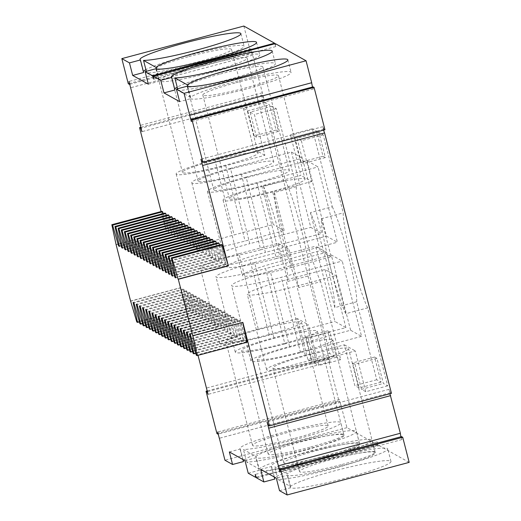 <?xml version="1.0" encoding="UTF-8"?>
<svg xmlns="http://www.w3.org/2000/svg" width="521" height="521" viewBox="0 0 521 521"><rect width="100%" height="100%" fill="white"/><g stroke="black" fill="none" stroke-linecap="round" stroke-linejoin="round"><path stroke-width="0.39" stroke-dasharray="2.6 1.95" d="M141.087 127.241L261.562 95.076L262.74 95.734L141.347 128.14M161.888 211.344L166.355 231.311L161.093 211.559M219.523 245.026L225 264.043L225.827 264.499L221.36 244.538M216.391 243.281L221.874 262.291L222.701 262.753L218.227 242.786M213.258 241.536L218.742 260.546L219.569 261.008L215.101 241.041M210.132 239.784L215.609 258.8L216.436 259.263L211.969 239.295M207 238.038L212.483 257.055L213.31 257.511L208.843 237.55M203.867 236.293L209.351 255.303L210.178 255.765L205.71 235.805M200.741 234.548L206.225 253.558L207.045 254.02L202.578 234.053M197.609 232.796L203.092 251.812L203.919 252.275L199.452 232.307M194.476 231.05L199.96 250.067L200.787 250.529L196.319 230.562M191.35 229.305L196.834 248.322L197.654 248.778L193.187 228.817M188.218 227.56L193.701 246.57L194.528 247.032L190.061 227.065M185.085 225.814L190.569 244.824L191.396 245.287L186.928 225.319M181.959 224.063L187.443 243.079L188.263 243.541L183.796 223.574M178.827 222.317L184.31 241.334L185.137 241.79L180.67 221.829M175.694 220.572L181.178 239.582L182.005 240.044L177.537 220.077M172.568 218.827L178.052 237.837L178.872 238.299L174.405 218.332M169.436 217.075L174.919 236.091L175.746 236.554L171.279 216.586M166.31 215.329L171.787 234.346L172.614 234.802L168.146 214.841M163.177 213.584L168.661 232.594L169.488 233.056L165.014 213.089M261.562 95.076L328.425 355.491L206.414 388.067M166.14 231.187L116.261 244.505M130.582 301.027L180.637 287.664L198.013 355.335M274.717 43.797L275.785 46.551L275.342 43.627M243.841 26.05L250.288 51.149L251.461 51.807L130.068 84.213M262.74 95.734L263.971 99.094L252.692 55.167L251.011 48.883L251.461 51.807M216.931 433.583L338.943 401.007L328.067 358.65L329.057 359.203L330.073 361.776L328.425 355.491M338.943 401.007L339.933 401.561L218.507 433.98M409.167 462.374L378.454 445.234L377.224 441.873L377.673 444.797L346.953 427.656L339.933 401.561M400.929 436.787L401.997 439.548L401.554 436.618M391.447 393.348L390.275 392.697L389.044 389.33L389.916 393.759M324.948 129.775L323.958 129.221L322.935 126.649L323.541 130.152M312.489 87.02L313.336 89.013L313.082 86.864M345.911 327.618L326.576 252.314L315.622 246.199L334.951 321.503L345.911 327.618L284.902 343.906L265.567 268.602L326.576 252.314M350.607 330.236L331.271 254.938L342.225 261.047L361.561 336.351L350.607 330.236L289.598 346.524A45.555 4.344 -14.4 0 0 250.946 360.91A45.555 4.344 -14.4 0 0 300.552 352.639L361.561 336.351M320.702 281.666A52.992 5.262 -104.9 0 1 304.485 231.923A52.992 5.262 -104.9 0 1 296.312 186.668L276.286 108.668L271.982 106.264L278.422 131.364L276.078 130.055L269.631 104.955L265.326 102.552L285.358 180.559L263.457 186.401L273.232 224.486L234.131 234.932A45.555 4.344 165.6 0 0 195.479 249.318A45.555 4.344 165.6 0 0 245.085 241.041L284.192 230.601L280.278 228.419A52.992 5.262 -104.9 0 0 285.111 247.241A52.992 5.262 -104.9 0 0 298.8 287.514L320.702 281.666L340.727 359.672L318.832 365.514L308.36 324.726L269.253 335.172L249.917 259.868L289.025 249.429L298.8 287.514M285.358 180.559A52.992 5.262 -104.9 0 1 301.574 230.302A52.992 5.262 -104.9 0 1 309.748 275.55L329.773 353.557L334.078 355.96L327.631 330.861L329.982 332.17L336.429 357.269L340.727 359.672M291.454 152.073L310.783 227.377L321.744 233.493L302.408 158.189L291.454 152.073L230.445 168.361L249.78 243.665L310.783 227.377M307.103 160.807L326.439 236.111L337.393 242.226L318.057 166.922L307.103 160.807L246.094 177.094L265.43 252.398L326.439 236.111M332.307 206.759A52.992 5.262 -104.9 0 1 348.529 256.501A52.992 5.262 -104.9 0 1 356.703 301.757L376.729 379.757L381.033 382.16L374.586 357.061L376.937 358.37L383.378 383.469L387.683 385.872L367.657 307.872L345.755 313.714L335.98 275.629L296.872 286.068A45.555 4.344 -14.4 0 1 247.267 294.345A45.555 4.344 -14.4 0 1 285.918 279.959L325.019 269.52L328.933 271.702A52.992 5.262 -104.9 0 0 324.101 252.874A52.992 5.262 -104.9 0 0 310.412 212.607L332.307 206.759L312.281 128.759L290.379 134.6L300.851 175.388L261.75 185.828L281.079 261.132L320.187 250.692L310.412 212.607M367.657 307.872A52.992 5.262 -104.9 0 1 351.434 258.123A52.992 5.262 -104.9 0 1 343.267 212.874L323.235 134.867L318.93 132.464L325.378 157.57L323.027 156.261L316.586 131.155L312.281 128.759M262.324 92.81L140.312 125.385M166.355 231.311L116.3 244.675M168.661 232.594L119.283 245.782M169.488 233.056L119.426 246.42M171.787 234.346L122.415 247.527M172.614 234.802L122.559 248.165M174.919 236.091L125.548 249.272M175.746 236.554L125.691 249.917M178.052 237.837L128.674 251.018M178.872 238.299L128.817 251.663M181.178 239.582L131.806 252.763M182.005 240.044L131.95 253.408M184.31 241.334L134.939 254.515M185.137 241.79L135.082 255.153M187.443 243.079L138.065 256.26M188.263 243.541L138.208 256.905M190.569 244.824L141.198 258.006M191.396 245.287L141.341 258.65M193.701 246.57L144.324 259.751M194.528 247.032L144.473 260.396M196.834 248.322L147.456 261.503M197.654 248.778L147.599 262.141M199.96 250.067L150.589 263.248M200.787 250.529L150.732 263.893M203.092 251.812L153.715 264.994M203.919 252.275L153.864 265.638M206.225 253.558L156.847 266.739M207.045 254.02L156.99 267.384M209.351 255.303L159.98 268.491M210.178 255.765L160.123 269.129M212.483 257.055L163.106 270.236M213.31 257.511L163.249 270.874M215.609 258.8L166.238 271.982M216.436 259.263L166.381 272.626M218.742 260.546L169.371 273.727M219.569 261.008L169.514 274.372M221.874 262.291L172.497 275.472M222.701 262.753L172.64 276.117M225 264.043L175.629 277.224M225.827 264.499L175.772 277.862M323.958 129.221L201.946 161.797M187.365 86.16L190.588 98.71L179.634 101.634M187.742 86.323L190.595 97.427A52.067 4.963 165.6 0 1 243.209 79.576A52.067 4.963 165.6 0 1 291.07 72.399A52.067 4.963 165.6 0 1 244.395 89.508A52.067 4.963 165.6 0 1 190.588 98.71M190.595 97.427L178.052 90.426A52.067 4.963 165.6 0 0 235.004 79.094A52.067 4.963 165.6 0 0 275.42 63.666A52.067 4.963 165.6 0 0 232.568 69.619A52.067 4.963 165.6 0 0 177.205 87.124M174.932 89.977A52.067 4.963 165.6 0 1 174.561 89.56A52.067 4.963 165.6 0 1 174.685 89.019M220.292 73.995A39.049 3.725 165.6 0 1 262.812 66.903A39.049 3.725 165.6 0 1 225.919 80.221A39.049 3.725 165.6 0 1 187.169 86.323A39.049 3.725 165.6 0 1 220.292 73.995M235.948 82.728A39.049 3.725 165.6 0 1 278.461 75.636A39.049 3.725 165.6 0 1 241.568 88.954A39.049 3.725 165.6 0 1 202.819 95.056A39.049 3.725 165.6 0 1 235.948 82.728M148.335 84.168L159.283 81.243A52.067 4.963 -14.4 0 0 213.089 72.035A52.067 4.963 -14.4 0 0 259.771 54.933A52.067 4.963 -14.4 0 0 211.904 62.11A52.067 4.963 -14.4 0 0 159.296 79.96L146.746 72.96A52.067 4.963 -14.4 0 0 203.698 61.621A52.067 4.963 -14.4 0 0 244.121 46.2A52.067 4.963 -14.4 0 0 201.269 52.152A52.067 4.963 -14.4 0 0 145.9 69.651M156.059 68.694L159.283 81.243M143.386 71.546A52.067 4.963 -14.4 0 0 143.255 72.093A52.067 4.963 -14.4 0 0 143.633 72.51M204.642 65.262A39.049 3.725 165.6 0 1 247.162 58.17A39.049 3.725 165.6 0 1 210.263 71.488A39.049 3.725 165.6 0 1 171.513 77.59A39.049 3.725 165.6 0 1 204.642 65.262M188.993 56.522A39.049 3.725 165.6 0 1 231.513 49.436A39.049 3.725 165.6 0 1 194.613 62.754A39.049 3.725 165.6 0 1 155.864 68.857A39.049 3.725 165.6 0 1 188.993 56.522M250.288 51.149L128.277 83.725M252.659 55.161L130.706 87.717M329.057 359.203L207.664 391.616M247.104 342.232L246.335 341.802L240.331 320.975L239.504 320.519L243.971 340.48L243.203 340.05L237.198 319.23L236.371 318.767L240.839 338.735L240.07 338.305L234.066 317.484L233.245 317.022L237.713 336.989L236.944 336.559L230.94 315.739L230.113 315.277L234.58 335.244L233.812 334.814L227.807 313.987L226.98 313.531L231.448 333.492L230.686 333.069L224.681 312.242L223.854 311.779L228.322 331.747L227.553 331.317L221.549 310.496L220.722 310.034L225.189 330.001L224.421 329.572L218.416 308.751L217.589 308.289L222.063 328.256L221.295 327.826L215.29 306.999L214.463 306.543L218.931 326.504L218.162 326.081L212.158 305.254L211.331 304.792L215.798 324.759L215.03 324.329L209.025 303.509L208.205 303.046L212.672 323.013L211.904 322.584L205.899 301.763L205.072 301.301L209.54 321.268L208.771 320.838L202.767 300.018L201.94 299.555L206.407 319.516L205.639 319.093L199.634 298.266L198.814 297.81L203.281 317.771L202.513 317.341L196.508 296.521L195.681 296.058L200.149 316.026L199.38 315.596L193.376 294.775L192.549 294.313L197.016 314.28L196.248 313.85L190.243 293.03L189.423 292.568L193.89 312.535L193.122 312.105L187.117 291.278L186.29 290.822L190.758 310.783L189.989 310.353L183.985 289.533L183.158 289.07L187.625 309.038L186.857 308.608L180.637 287.664M207.462 390.848L328.067 358.65M341.32 405.696L219.367 438.252M346.953 427.656L224.948 460.232M377.673 444.797L256.28 477.203M248.224 473.224L259.178 470.3A52.067 4.963 -14.4 0 0 312.984 461.092A52.067 4.963 -14.4 0 0 359.659 443.99A52.067 4.963 -14.4 0 0 311.799 451.166A52.067 4.963 -14.4 0 0 259.184 469.017L255.967 456.468L243.418 449.467A52.067 4.963 -14.4 0 0 300.37 438.128A52.067 4.963 -14.4 0 0 340.786 422.7A52.067 4.963 -14.4 0 0 289.122 430.841A52.067 4.963 -14.4 0 0 239.927 448.601A52.067 4.963 -14.4 0 0 240.305 449.017L243.007 459.561M243.821 460.01A52.067 4.963 -14.4 0 1 297.12 442.186A52.067 4.963 -14.4 0 1 344.01 435.256A52.067 4.963 -14.4 0 1 303.593 450.678A52.067 4.963 -14.4 0 1 246.641 462.016L259.184 469.017M243.281 460.603A52.067 4.963 -14.4 0 0 243.151 461.15A52.067 4.963 -14.4 0 0 243.522 461.567M378.454 445.234L256.443 477.809M279.53 490.691L290.477 487.767A52.067 4.963 -14.4 0 0 344.283 478.565A52.067 4.963 -14.4 0 0 390.965 461.456A52.067 4.963 -14.4 0 0 343.098 468.633A52.067 4.963 -14.4 0 0 290.49 486.484L277.947 479.483A52.067 4.963 -14.4 0 0 334.892 468.151A52.067 4.963 -14.4 0 0 375.315 452.723A52.067 4.963 -14.4 0 0 328.425 459.659A52.067 4.963 -14.4 0 0 275.121 477.483M274.58 478.076A52.067 4.963 -14.4 0 0 274.45 478.617A52.067 4.963 -14.4 0 0 274.827 479.033M390.275 392.697L268.263 425.266M284.902 343.906A45.555 4.344 -14.4 0 1 235.297 352.176A45.555 4.344 -14.4 0 1 273.948 337.79L334.951 321.503M284.121 343.469A39.049 3.725 165.6 0 1 241.601 350.555A39.049 3.725 165.6 0 1 278.501 337.237A39.049 3.725 165.6 0 1 317.25 331.135A39.049 3.725 165.6 0 1 284.121 343.469M273.948 337.79L254.613 262.486L315.622 246.199M254.613 262.486A45.555 4.344 -14.4 0 0 215.961 276.872A45.555 4.344 -14.4 0 0 265.567 268.602M289.598 346.524L270.262 271.22L331.271 254.938M270.262 271.22A45.555 4.344 -14.4 0 0 231.617 285.612A45.555 4.344 -14.4 0 0 281.223 277.335L342.225 261.047M299.77 352.203A39.049 3.725 165.6 0 1 257.25 359.295A39.049 3.725 165.6 0 1 294.15 345.977A39.049 3.725 165.6 0 1 332.899 339.868A39.049 3.725 165.6 0 1 299.77 352.203M265.326 102.552L243.431 108.401L247.729 110.804L269.631 104.955M271.982 106.264L250.08 112.113L254.385 114.516L264.857 155.304L225.749 165.743A45.555 4.344 165.6 0 1 176.144 174.014A45.555 4.344 165.6 0 1 214.795 159.628L253.903 149.188L243.431 108.401M276.078 130.055L254.176 135.903L247.729 110.804M278.422 131.364L256.527 137.212L250.08 112.113M254.176 135.903L256.527 137.212M276.286 108.668L254.385 114.516M296.312 186.668L274.411 192.516L284.192 230.601M274.411 192.516A52.992 5.262 -104.9 0 0 280.278 228.419L277.152 226.674A52.992 5.262 75.1 0 1 281.985 245.502A52.992 5.262 75.1 0 1 287.846 281.399L309.748 275.55M336.429 357.269L314.528 363.117L318.832 365.514M329.982 332.17L308.08 338.012L314.528 363.117M327.631 330.861L305.736 336.703L308.08 338.012M334.078 355.96L312.177 361.802L305.736 336.703M329.773 353.557L307.872 359.405L312.177 361.802M307.872 359.405L297.4 318.618L308.36 324.726M297.4 318.618L258.299 329.057L238.963 253.753L278.071 243.314L287.846 281.399M263.457 186.401A52.992 5.262 75.1 0 1 277.152 226.674L273.232 224.486M230.445 168.361A45.555 4.344 165.6 0 0 191.8 182.747A45.555 4.344 165.6 0 0 241.399 174.476L302.408 158.189M231.226 168.797A39.049 3.725 -14.4 0 0 198.097 181.132A39.049 3.725 -14.4 0 0 236.847 175.023A39.049 3.725 -14.4 0 0 273.746 161.705A39.049 3.725 -14.4 0 0 231.226 168.797M241.399 174.476L260.734 249.78L321.744 233.493M260.734 249.78A45.555 4.344 165.6 0 1 211.129 258.051A45.555 4.344 165.6 0 1 249.78 243.665M246.094 177.094A45.555 4.344 165.6 0 0 207.449 191.481A45.555 4.344 165.6 0 0 257.055 183.21L318.057 166.922M246.882 177.531A39.049 3.725 -14.4 0 0 213.753 189.865A39.049 3.725 -14.4 0 0 252.503 183.763A39.049 3.725 -14.4 0 0 289.396 170.445A39.049 3.725 -14.4 0 0 246.882 177.531M257.055 183.21L276.384 258.514L337.393 242.226M276.384 258.514A45.555 4.344 165.6 0 1 226.785 266.785A45.555 4.344 165.6 0 1 265.43 252.398M387.683 385.872L365.781 391.72L361.483 389.317L383.378 383.469M381.033 382.16L359.132 388.008L354.827 385.605L344.355 344.817L305.247 355.257A45.555 4.344 -14.4 0 0 266.602 369.643A45.555 4.344 -14.4 0 0 316.208 361.372L355.309 350.933L365.781 391.72M376.937 358.37L355.035 364.218L361.483 389.317M374.586 357.061L352.684 362.909L359.132 388.008M355.035 364.218L352.684 362.909M376.729 379.757L354.827 385.605M356.703 301.757L334.801 307.605L325.019 269.52M334.801 307.605A52.992 5.262 -104.9 0 0 328.933 271.702L332.059 273.447A52.992 5.262 75.1 0 1 327.227 254.619A52.992 5.262 75.1 0 1 321.366 218.722L343.267 212.874M316.586 131.155L294.684 137.003L290.379 134.6M323.027 156.261L301.131 162.103L294.684 137.003M325.378 157.57L303.476 163.412L301.131 162.103M318.93 132.464L297.035 138.312L303.476 163.412M323.235 134.867L301.34 140.716L297.035 138.312M301.34 140.716L311.812 181.503L300.851 175.388M311.812 181.503L272.704 191.943L292.04 267.247L331.141 256.807L321.366 218.722M345.755 313.714A52.992 5.262 75.1 0 1 332.059 273.447L335.98 275.629M177.622 88.759L178.052 90.426M262.532 186.271A39.049 3.725 -14.4 0 0 229.403 198.599A39.049 3.725 -14.4 0 0 268.152 192.496A39.049 3.725 -14.4 0 0 305.046 179.178A39.049 3.725 -14.4 0 0 262.532 186.271M146.323 71.292L146.746 72.96M156.443 68.85L159.296 79.96M215.577 160.064A39.049 3.725 -14.4 0 0 182.448 172.399A39.049 3.725 -14.4 0 0 221.197 166.29A39.049 3.725 -14.4 0 0 258.097 152.972A39.049 3.725 -14.4 0 0 215.577 160.064M229.351 451.941L240.305 449.017M245.007 460.675L255.954 457.751A52.067 4.963 -14.4 0 0 309.761 448.542A52.067 4.963 -14.4 0 0 356.442 431.44A52.067 4.963 -14.4 0 0 308.575 438.617A52.067 4.963 -14.4 0 0 255.967 456.468M310.705 447.005A39.049 3.725 -14.4 0 0 343.834 434.677A39.049 3.725 -14.4 0 0 305.085 440.779A39.049 3.725 -14.4 0 0 268.185 454.097A39.049 3.725 -14.4 0 0 310.705 447.005M295.055 438.272A39.049 3.725 -14.4 0 0 328.184 425.944A39.049 3.725 -14.4 0 0 289.435 432.046A39.049 3.725 -14.4 0 0 252.535 445.364A39.049 3.725 -14.4 0 0 295.055 438.272M259.178 470.3L255.954 457.751M260.656 469.408L271.604 466.484A52.067 4.963 165.6 0 1 271.233 466.067A52.067 4.963 165.6 0 1 320.428 448.314A52.067 4.963 165.6 0 1 372.092 440.173A52.067 4.963 165.6 0 1 331.669 455.595A52.067 4.963 165.6 0 1 274.723 466.933L287.266 473.934A52.067 4.963 165.6 0 1 339.874 456.083A52.067 4.963 165.6 0 1 387.741 448.907A52.067 4.963 165.6 0 1 341.066 466.008A52.067 4.963 165.6 0 1 287.253 475.217L276.306 478.141M274.313 477.028L271.604 466.484M326.354 455.738A39.049 3.725 -14.4 0 0 359.483 443.41A39.049 3.725 -14.4 0 0 320.734 449.512A39.049 3.725 -14.4 0 0 283.834 462.83A39.049 3.725 -14.4 0 0 326.354 455.738M342.004 464.478A39.049 3.725 -14.4 0 0 375.133 452.143A39.049 3.725 -14.4 0 0 336.384 458.246A39.049 3.725 -14.4 0 0 299.49 471.564A39.049 3.725 -14.4 0 0 342.004 464.478M290.477 487.767L287.253 475.217M242.636 322.265L192.581 335.628M246.335 341.802L196.28 355.166M240.331 320.975L190.276 334.339M239.504 320.519L189.449 333.883M243.971 340.48L195.759 353.355M243.203 340.05L193.148 353.414M237.198 319.23L187.143 332.593M236.371 318.767L186.316 332.131M240.839 338.735L192.627 351.61M240.07 338.305L190.015 351.668M234.066 317.484L184.011 330.848M233.245 317.022L183.19 330.386M237.713 336.989L189.494 349.858M236.944 336.559L186.889 349.923M230.94 315.739L180.885 329.103M230.113 315.277L180.058 328.64M234.58 335.244L186.368 348.113M233.812 334.814L183.757 348.178M227.807 313.987L177.752 327.351M226.98 313.531L176.925 326.895M231.448 333.492L183.236 346.367M230.686 333.069L180.624 346.432M224.681 312.242L174.62 325.605M223.854 311.779L173.799 325.143M228.322 331.747L180.103 344.622M227.553 331.317L177.498 344.681M221.549 310.496L171.494 323.86M220.722 310.034L170.667 323.398M225.189 330.001L176.977 342.87M224.421 329.572L174.366 342.935M218.416 308.751L168.361 322.115M217.589 308.289L167.534 321.652M222.063 328.256L173.845 341.125M221.295 327.826L171.233 341.19M215.29 306.999L165.229 320.363M214.463 306.543L164.408 319.907M218.931 326.504L170.712 339.379M218.162 326.081L168.107 339.445M212.158 305.254L162.103 318.618M211.331 304.792L161.276 318.155M215.798 324.759L167.586 337.634M215.03 324.329L164.975 337.693M209.025 303.509L158.97 316.872M208.205 303.046L158.143 316.41M212.672 323.013L164.454 335.889M211.904 322.584L161.849 335.947M205.899 301.763L155.838 315.127M205.072 301.301L155.017 314.664M209.54 321.268L161.321 334.137M208.771 320.838L158.716 334.202M202.767 300.018L152.712 313.382M201.94 299.555L151.885 312.919M206.407 319.516L158.195 332.391M205.639 319.093L155.584 332.457M199.634 298.266L149.579 311.63M198.814 297.81L148.752 311.174M203.281 317.771L155.063 330.646M202.513 317.341L152.458 330.705M196.508 296.521L146.453 309.884M195.681 296.058L145.626 309.422M200.149 316.026L151.93 328.901M199.38 315.596L149.325 328.959M193.376 294.775L143.321 308.139M192.549 294.313L142.494 307.677M197.016 314.28L148.804 327.149M196.248 313.85L146.193 327.214M190.243 293.03L140.188 306.394M189.423 292.568L139.368 305.931M193.89 312.535L145.672 325.404M193.122 312.105L143.067 325.469M187.117 291.278L137.062 304.642M186.29 290.822L136.235 304.186M190.758 310.783L142.539 323.658M189.989 310.353L139.934 323.717M183.985 289.533L133.93 302.896M183.158 289.07L133.102 302.434M187.625 309.038L139.413 321.913M186.857 308.608L136.802 321.971M180.852 287.787L130.797 301.151M246.641 462.016L243.418 449.467M290.49 486.484L287.266 473.934M277.947 479.483L274.723 466.933M264.857 155.304L253.903 149.188M278.071 243.314L289.025 249.429M258.299 329.057A45.555 4.344 -14.4 0 0 219.647 343.443A45.555 4.344 -14.4 0 0 269.253 335.172M268.471 334.729A39.049 3.725 165.6 0 1 225.951 341.822A39.049 3.725 165.6 0 1 262.845 328.504A39.049 3.725 165.6 0 1 301.594 322.401A39.049 3.725 165.6 0 1 268.471 334.729M238.963 253.753A45.555 4.344 -14.4 0 0 200.311 268.139A45.555 4.344 -14.4 0 0 249.917 259.868M344.355 344.817L355.309 350.933M315.42 360.936A39.049 3.725 165.6 0 1 272.906 368.028A39.049 3.725 165.6 0 1 309.8 354.71A39.049 3.725 165.6 0 1 348.549 348.601A39.049 3.725 165.6 0 1 315.42 360.936M331.141 256.807L320.187 250.692M272.704 191.943A45.555 4.344 165.6 0 1 223.099 200.22A45.555 4.344 165.6 0 1 261.75 185.828M292.04 267.247A45.555 4.344 165.6 0 1 242.434 275.518A45.555 4.344 165.6 0 1 281.079 261.132M300.552 352.639L281.223 277.335M214.795 159.628L234.131 234.932M225.749 165.743L245.085 241.041M316.208 361.372L296.872 286.068M305.247 355.257L285.918 279.959M263.971 99.094L141.959 131.67M322.935 126.649L200.924 159.224M311.662 82.728L189.651 115.297M313.336 89.013L191.324 121.588M275.785 46.551L153.773 79.127M251.011 48.883L129 81.452M252.692 55.167L130.68 87.743M330.073 361.776L208.061 394.351M339.672 399.412L217.661 431.987M341.353 405.703L219.341 438.272M377.224 441.873L255.212 474.449M400.323 433.257L278.312 465.833M401.997 439.548L279.985 472.117M389.044 389.33L267.032 421.906M287.853 59.85L291.07 72.399M171.337 77.01L174.561 89.56M272.196 51.117L275.42 63.666M187.169 86.323L213.753 189.865M262.812 66.903L289.396 170.445M202.819 95.056L229.403 198.599M278.461 75.636L305.046 179.178M140.032 59.544L143.255 72.093M240.897 33.644L244.121 46.2M256.547 42.383L259.771 54.933M171.513 77.59L198.097 181.132M247.162 58.17L273.746 161.705M155.864 68.857L182.448 172.399M231.513 49.436L258.097 152.972M344.01 435.256L340.786 422.7M243.151 461.15L239.927 448.601M359.659 443.99L356.442 431.44M390.965 461.456L387.741 448.907M375.315 452.723L372.092 440.173M274.45 478.617L271.233 466.067M235.297 352.176L215.961 276.872M343.834 434.677L317.25 331.135M268.185 454.097L241.601 350.555M250.946 360.91L231.617 285.612M359.483 443.41L332.899 339.868M283.834 462.83L257.25 359.295M176.144 174.014L195.479 249.318M219.647 343.443L200.311 268.139M191.8 182.747L211.129 258.051M207.449 191.481L226.785 266.785M266.602 369.643L247.267 294.345M223.099 200.22L242.434 275.518M328.184 425.944L301.594 322.401M252.535 445.364L225.951 341.822M375.133 452.143L348.549 348.601M299.49 471.564L272.906 368.028"/><path stroke-width="0.78" d="M141.347 128.14L139.55 127.652L141.087 127.241M161.093 211.559L139.55 127.652M140.729 128.303L141.959 131.67L129 81.452L129.449 84.382L128.277 83.725L121.829 58.626L129.462 62.885L140.41 59.961A52.067 4.963 165.6 0 1 140.032 59.544A52.067 4.963 165.6 0 1 189.234 41.784A52.067 4.963 165.6 0 1 240.897 33.644A52.067 4.963 165.6 0 1 200.474 49.072A52.067 4.963 165.6 0 1 143.529 60.41L156.072 67.411A52.067 4.963 165.6 0 1 208.68 49.56A52.067 4.963 165.6 0 1 256.547 42.383A52.067 4.963 165.6 0 1 209.872 59.485A52.067 4.963 165.6 0 1 156.059 68.694L145.112 71.618L152.542 75.766L153.773 79.127L153.33 76.203L160.761 80.351L163.985 92.901L174.932 89.977L171.715 77.427A52.067 4.963 165.6 0 1 171.337 77.01A52.067 4.963 165.6 0 1 220.533 59.257A52.067 4.963 165.6 0 1 272.196 51.117A52.067 4.963 165.6 0 1 231.78 66.545A52.067 4.963 165.6 0 1 174.828 77.876L177.622 88.759M145.112 71.618L148.335 84.168L132.679 75.434L129.462 62.885M153.33 76.203L275.342 43.627L306.055 60.768L184.043 93.344L176.411 89.084L179.634 101.634L163.985 92.901M184.043 93.344L191.324 121.588L191.07 119.439L192.06 119.993L202.936 162.35L324.948 129.775L314.072 87.417L313.082 86.864L191.07 119.439M202.571 165.509L228.348 265.905L178.293 279.269L192.796 335.745L242.851 322.382L269.435 425.924L391.447 393.348L324.583 132.933L202.571 165.509L200.924 159.224L201.946 161.797L202.936 162.35M228.348 265.905L222.128 244.968L221.36 244.538L171.305 257.902L175.772 277.862L174.945 277.406L168.941 256.579L168.172 256.15L172.64 276.117L171.819 275.655L165.815 254.834L165.046 254.404L169.514 274.372L168.687 273.909L162.682 253.089L161.914 252.659L166.381 272.626L165.554 272.164L159.55 251.343L158.781 250.914L163.249 270.874L162.428 270.419L156.424 249.592L155.655 249.168L160.123 269.129L159.296 268.667L153.291 247.846L152.523 247.416L156.99 267.384L156.163 266.921L150.159 246.101L149.39 245.671L153.864 265.638L153.037 265.176L147.033 244.356L146.264 243.926L150.732 263.893L149.905 263.431L143.9 242.604L143.132 242.18L147.599 262.141L146.772 261.685L140.768 240.858L139.999 240.428L144.473 260.396L143.646 259.933L137.642 239.113L136.873 238.683L141.341 258.65L140.514 258.188L134.509 237.368L133.741 236.938L138.208 256.905L137.388 256.443L131.383 235.616L130.615 235.192L135.082 255.153L134.255 254.697L128.251 233.87L127.482 233.441L131.95 253.408L131.123 252.945L125.118 232.125L124.35 231.695L128.817 251.663L127.997 251.2L121.992 230.38L121.224 229.95L125.691 249.917L124.864 249.455L118.86 228.634L118.091 228.205L122.559 248.165L121.732 247.709L115.727 226.882L114.959 226.453L119.426 246.42L118.606 245.958L112.601 225.137L111.833 224.707L116.079 244.551L130.582 301.027L136.802 321.971L137.57 322.401L133.102 302.434L133.93 302.896L139.934 323.717L140.703 324.147L136.235 304.186L137.062 304.642L143.067 325.469L143.835 325.899L139.368 305.931L140.188 306.394L146.193 327.214L146.961 327.644L142.494 307.677L143.321 308.139L149.325 328.959L150.094 329.389L145.626 309.422L146.453 309.884L152.458 330.705L153.226 331.135L148.752 311.174L149.579 311.63L155.584 332.457L156.352 332.88L151.885 312.919L152.712 313.382L158.716 334.202L159.485 334.632L155.017 314.664L155.838 315.127L161.849 335.947L162.611 336.377L158.143 316.41L158.97 316.872L164.975 337.693L165.743 338.122L161.276 318.155L162.103 318.618L168.107 339.445L168.876 339.868L164.408 319.907L165.229 320.363L171.233 341.19L172.002 341.62L167.534 321.652L168.361 322.115L174.366 342.935L175.134 343.365L170.667 323.398L171.494 323.86L177.498 344.681L178.267 345.11L173.799 325.143L174.62 325.605L180.624 346.432L181.393 346.856L176.925 326.895L177.752 327.351L183.757 348.178L184.525 348.608L180.058 328.64L180.885 329.103L186.889 349.923L187.658 350.353L183.19 330.386L184.011 330.848L190.015 351.668L190.784 352.098L186.316 332.131L187.143 332.593L193.148 353.414L193.916 353.844L189.449 333.883L190.276 334.339L196.28 355.166L197.049 355.596L192.796 335.745M219.523 245.026L218.996 243.216L218.227 242.786L168.172 256.15M216.391 243.281L215.87 241.47L215.101 241.041L165.046 254.404M213.258 241.536L212.737 239.725L211.969 239.295L161.914 252.659M210.132 239.784L209.605 237.98L208.843 237.55L158.781 250.914M207 238.038L206.479 236.228L205.71 235.805L155.655 249.168M203.867 236.293L203.346 234.483L202.578 234.053L152.523 247.416M200.741 234.548L200.22 232.737L199.452 232.307L149.39 245.671M197.609 232.796L197.088 230.992L196.319 230.562L146.264 243.926M194.476 231.05L193.955 229.24L193.187 228.817L143.132 242.18M191.35 229.305L190.829 227.495L190.061 227.065L139.999 240.428M188.218 227.56L187.697 225.749L186.928 225.319L136.873 238.683M185.085 225.814L184.564 224.004L183.796 223.574L133.741 236.938M181.959 224.063L181.438 222.252L180.67 221.829L130.615 235.192M178.827 222.317L178.306 220.507L177.537 220.077L127.482 233.441M175.694 220.572L175.173 218.761L174.405 218.332L124.35 231.695M172.568 218.827L172.047 217.016L171.279 216.586L121.224 229.95M169.436 217.075L168.915 215.271L168.146 214.841L118.091 228.205M166.31 215.329L165.782 213.519L165.014 213.089L114.959 226.453M163.177 213.584L162.656 211.773L161.888 211.344L111.833 224.707M207.664 391.616L207.045 391.779L208.061 394.351L198.013 355.335M121.829 58.626L243.841 26.05L274.554 43.191L274.717 43.797M287.156 494.95L409.167 462.374L402.726 437.275L401.554 436.618L279.543 469.193L280.715 469.851L287.156 494.95L279.53 490.691L276.306 478.141L260.656 469.408L263.88 481.958L256.443 477.809L255.212 474.449L255.661 477.373L248.224 473.224L245.007 460.675L229.351 451.941L232.574 464.491L243.522 461.567L243.007 459.561M400.297 433.283L400.929 436.787M389.916 393.759L400.356 433.264L278.312 465.833L279.985 472.117L279.543 469.193M323.541 130.152L324.583 132.933M311.636 82.748L312.489 87.02M189.683 115.304L311.695 82.735L306.055 60.768M162.656 211.773L112.601 225.137M119.283 245.782L118.606 245.958M165.782 213.519L115.727 226.882M122.415 247.527L121.732 247.709M168.915 215.271L118.86 228.634M125.548 249.272L124.864 249.455M172.047 217.016L121.992 230.38M128.674 251.018L127.997 251.2M175.173 218.761L125.118 232.125M131.806 252.763L131.123 252.945M178.306 220.507L128.251 233.87M134.939 254.515L134.255 254.697M181.438 222.252L131.383 235.616M138.065 256.26L137.388 256.443M184.564 224.004L134.509 237.368M141.198 258.006L140.514 258.188M187.697 225.749L137.642 239.113M144.324 259.751L143.646 259.933M190.829 227.495L140.768 240.858M147.456 261.503L146.772 261.685M193.955 229.24L143.9 242.604M150.589 263.248L149.905 263.431M197.088 230.992L147.033 244.356M153.715 264.994L153.037 265.176M200.22 232.737L150.159 246.101M156.847 266.739L156.163 266.921M203.346 234.483L153.291 247.846M159.98 268.491L159.296 268.667M206.479 236.228L156.424 249.592M163.106 270.236L162.428 270.419M209.605 237.98L159.55 251.343M166.238 271.982L165.554 272.164M212.737 239.725L162.682 253.089M169.371 273.727L168.687 273.909M215.87 241.47L165.815 254.834M172.497 275.472L171.819 275.655M218.996 243.216L168.941 256.579M175.629 277.224L174.945 277.406M222.128 244.968L172.073 258.331L171.305 257.902M228.133 265.788L178.078 279.152L172.073 258.331M192.06 119.993L314.072 87.417M160.761 80.351L171.715 77.427M176.411 89.084L187.365 86.16A52.067 4.963 165.6 0 0 241.171 76.958A52.067 4.963 165.6 0 0 287.853 59.85A52.067 4.963 165.6 0 0 239.986 67.027A52.067 4.963 165.6 0 0 187.378 84.877L174.828 77.876M174.685 89.019A52.067 4.963 165.6 0 1 177.205 87.124M274.554 43.191L152.542 75.766M132.679 75.434L143.633 72.51L140.41 59.961M145.9 69.651A52.067 4.963 -14.4 0 0 143.386 71.546M130.068 84.213L129.449 84.382M207.045 391.779L206.055 391.225L207.462 390.848M242.669 322.434L247.104 342.232L197.049 355.596M390.685 395.615L268.673 428.19L267.032 421.906L268.263 425.266L269.435 425.924M268.673 428.19L278.344 465.839M219.367 438.252L224.948 460.232L232.574 464.491M219.308 438.265L217.661 431.987L217.921 434.136L216.931 433.583L206.055 391.225M218.507 433.98L217.921 434.136M256.28 477.203L255.661 477.373M243.821 460.01A52.067 4.963 -14.4 0 0 243.281 460.603M263.88 481.958L274.827 479.033L274.313 477.028M275.121 477.483A52.067 4.963 -14.4 0 0 274.58 478.076M402.726 437.275L280.715 469.851M187.378 84.877L187.742 86.323M143.529 60.41L146.323 71.292M156.072 67.411L156.443 68.85M195.759 353.355L193.916 353.844M192.627 351.61L190.784 352.098M189.494 349.858L187.658 350.353M186.368 348.113L184.525 348.608M183.236 346.367L181.393 346.856M180.103 344.622L178.267 345.11M176.977 342.87L175.134 343.365M173.845 341.125L172.002 341.62M170.712 339.379L168.876 339.868M167.586 337.634L165.743 338.122M164.454 335.889L162.611 336.377M161.321 334.137L159.485 334.632M158.195 332.391L156.352 332.88M155.063 330.646L153.226 331.135M151.93 328.901L150.094 329.389M148.804 327.149L146.961 327.644M145.672 325.404L143.835 325.899M142.539 323.658L140.703 324.147M139.413 321.913L137.57 322.401"/></g></svg>

